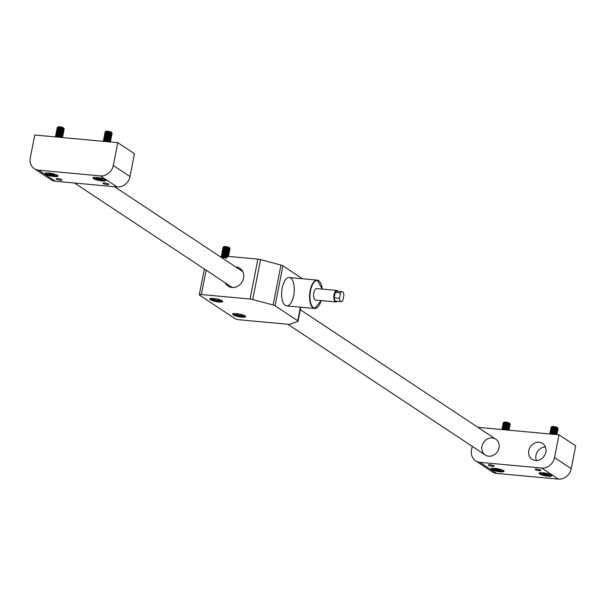 <?xml version="1.0" encoding="UTF-8"?>
<svg xmlns="http://www.w3.org/2000/svg" width="606" height="606" viewBox="0 0 606 606"><rect width="100%" height="100%" fill="white"/><g stroke="black" fill="none" stroke-linecap="round" stroke-linejoin="round"><path stroke-width="0.91" d="M117.784 142.668L34.777 135.009L30.3 157.818A11.878 10.408 -56.5 0 0 34.383 168.703A11.878 10.408 -56.5 0 0 38.708 170.203L100.429 175.899A11.878 10.408 -56.5 0 0 113.307 165.476L117.784 142.668L134.479 153.719L130.002 176.535A11.878 10.408 123.5 0 1 117.125 186.959L100.429 175.899M104.664 182.951A2.969 0.606 -168.9 0 0 102.944 183.171A2.969 0.606 -168.9 0 0 105.739 184.338A2.969 0.606 -168.9 0 0 108.769 184.315A2.969 0.606 -168.9 0 0 104.664 182.951M96.854 177.475A6.53 1.341 -168.9 0 0 93.066 177.952A6.53 1.341 -168.9 0 0 99.217 180.527A6.53 1.341 -168.9 0 0 105.883 180.467A6.53 1.341 -168.9 0 0 96.854 177.475M57.843 178.626A2.969 0.606 -168.9 0 0 56.123 178.846A2.969 0.606 -168.9 0 0 58.918 180.02A2.969 0.606 -168.9 0 0 61.948 179.99A2.969 0.606 -168.9 0 0 57.843 178.626M48.957 173.051A6.53 1.341 -168.9 0 0 45.177 173.536A6.53 1.341 -168.9 0 0 51.328 176.104A6.53 1.341 -168.9 0 0 57.994 176.051A6.53 1.341 -168.9 0 0 48.957 173.051M38.708 170.203L55.396 181.255L117.125 186.959M55.396 181.255A11.878 10.408 123.5 0 1 51.078 179.755L34.383 168.703M58.388 178.694A2.901 0.598 -168.9 0 0 59.903 178.99M48.897 173.384L54.798 174.619L54.449 175.278L51.328 174.99L48.548 174.043L48.897 173.384M54.593 174.551L54.449 175.278M51.593 173.634L51.328 174.99M58.79 137.221A2.901 0.598 -168.9 0 0 56.737 137.032M61.774 137.501A3.56 0.727 -168.9 0 0 57.926 136.494A3.56 0.727 -168.9 0 0 55.426 136.706A3.56 0.727 -168.9 0 0 55.51 136.918M61.903 137.282A2.901 0.598 -168.9 0 0 61.812 137.054L62.32 137.547A3.56 0.727 -168.9 0 0 59.047 136.411A3.56 0.727 -168.9 0 0 55.676 136.274A3.56 0.727 -168.9 0 0 55.472 136.456A3.56 0.727 -168.9 0 0 55.502 136.592M61.812 137.054A2.901 0.598 -168.9 0 0 59.176 136.115A2.901 0.598 -168.9 0 0 56.373 135.986A2.901 0.598 -168.9 0 0 56.206 136.168M61.979 137.221A3.56 0.727 -168.9 0 0 62.441 137.123A3.56 0.727 -168.9 0 0 62.638 136.941A3.56 0.727 -168.9 0 0 59.282 135.539A3.56 0.727 -168.9 0 0 55.646 135.57A3.56 0.727 -168.9 0 0 55.767 135.812L56.07 136.115M62.607 136.804A3.56 0.727 -168.9 0 0 62.691 136.683A3.56 0.727 -168.9 0 0 62.569 136.441A3.56 0.727 -168.9 0 0 59.335 135.282A3.56 0.727 -168.9 0 0 55.903 135.13A3.56 0.727 -168.9 0 0 55.699 135.312A3.56 0.727 -168.9 0 0 55.729 135.449M62.123 136.145A2.901 0.598 -168.9 0 0 62.032 135.918A2.901 0.598 -168.9 0 0 59.396 134.971A2.901 0.598 -168.9 0 0 56.6 134.85A2.901 0.598 -168.9 0 0 56.426 135.024M62.206 136.085A3.56 0.727 -168.9 0 0 62.66 135.986A3.56 0.727 -168.9 0 0 62.865 135.797A3.56 0.727 -168.9 0 0 59.509 134.396A3.56 0.727 -168.9 0 0 55.873 134.426A3.56 0.727 -168.9 0 0 55.994 134.676L56.297 134.971M62.835 135.661A3.56 0.727 -168.9 0 0 62.918 135.547A3.56 0.727 -168.9 0 0 62.797 135.297A3.56 0.727 -168.9 0 0 59.562 134.146A3.56 0.727 -168.9 0 0 56.123 133.987A3.56 0.727 -168.9 0 0 55.926 134.176A3.56 0.727 -168.9 0 0 55.957 134.312M62.35 135.002A2.901 0.598 -168.9 0 0 62.259 134.774A2.901 0.598 -168.9 0 0 59.623 133.835A2.901 0.598 -168.9 0 0 56.82 133.706A2.901 0.598 -168.9 0 0 56.653 133.888M62.426 134.941A3.56 0.727 -168.9 0 0 62.888 134.843A3.56 0.727 -168.9 0 0 63.085 134.661A3.56 0.727 -168.9 0 0 59.736 133.259A3.56 0.727 -168.9 0 0 56.093 133.29A3.56 0.727 -168.9 0 0 56.214 133.532L56.517 133.828M63.054 134.524A3.56 0.727 -168.9 0 0 63.138 134.403A3.56 0.727 -168.9 0 0 63.016 134.161A3.56 0.727 -168.9 0 0 59.782 133.002A3.56 0.727 -168.9 0 0 56.35 132.85A3.56 0.727 -168.9 0 0 56.146 133.032A3.56 0.727 -168.9 0 0 56.176 133.168M62.569 133.858A2.901 0.598 -168.9 0 0 62.486 133.638A2.901 0.598 -168.9 0 0 59.842 132.691A2.901 0.598 -168.9 0 0 57.047 132.57A2.901 0.598 -168.9 0 0 56.881 132.744M62.653 133.797A3.56 0.727 -168.9 0 0 63.107 133.699A3.56 0.727 -168.9 0 0 63.312 133.517A3.56 0.727 -168.9 0 0 59.956 132.116A3.56 0.727 -168.9 0 0 56.32 132.146A3.56 0.727 -168.9 0 0 56.441 132.396L56.744 132.691M63.282 133.381A3.56 0.727 -168.9 0 0 63.365 133.267A3.56 0.727 -168.9 0 0 63.244 133.017A3.56 0.727 -168.9 0 0 60.009 131.858A3.56 0.727 -168.9 0 0 56.57 131.707A3.56 0.727 -168.9 0 0 56.373 131.896A3.56 0.727 -168.9 0 0 56.403 132.032M62.797 132.722A2.901 0.598 -168.9 0 0 62.706 132.494A2.901 0.598 -168.9 0 0 60.07 131.547A2.901 0.598 -168.9 0 0 57.267 131.426A2.901 0.598 -168.9 0 0 57.1 131.6M62.88 132.661A3.56 0.727 -168.9 0 0 63.335 132.562A3.56 0.727 -168.9 0 0 63.539 132.381A3.56 0.727 -168.9 0 0 60.183 130.972A3.56 0.727 -168.9 0 0 56.547 131.01A3.56 0.727 -168.9 0 0 56.661 131.252L56.964 131.547M63.501 132.237A3.56 0.727 -168.9 0 0 63.585 132.123A3.56 0.727 -168.9 0 0 63.471 131.881A3.56 0.727 -168.9 0 0 60.229 130.722A3.56 0.727 -168.9 0 0 56.797 130.57A3.56 0.727 -168.9 0 0 56.593 130.752A3.56 0.727 -168.9 0 0 56.623 130.888M63.016 131.578A2.901 0.598 -168.9 0 0 62.933 131.35A2.901 0.598 -168.9 0 0 60.289 130.411A2.901 0.598 -168.9 0 0 57.494 130.29A2.901 0.598 -168.9 0 0 57.328 130.464M63.1 131.517A3.56 0.727 -168.9 0 0 63.554 131.419A3.56 0.727 -168.9 0 0 63.759 131.237A3.56 0.727 -168.9 0 0 60.403 129.835A3.56 0.727 -168.9 0 0 56.767 129.866A3.56 0.727 -168.9 0 0 56.888 130.116L57.191 130.411M63.728 131.101A3.56 0.727 -168.9 0 0 63.812 130.979A3.56 0.727 -168.9 0 0 63.691 130.737A3.56 0.727 -168.9 0 0 60.456 129.578A3.56 0.727 -168.9 0 0 57.017 129.426A3.56 0.727 -168.9 0 0 56.82 129.608A3.56 0.727 -168.9 0 0 56.85 129.752M63.244 130.441A2.901 0.598 -168.9 0 0 63.153 130.214A2.901 0.598 -168.9 0 0 60.517 129.267A2.901 0.598 -168.9 0 0 57.714 129.146A2.901 0.598 -168.9 0 0 57.547 129.32M63.327 130.381A3.56 0.727 -168.9 0 0 63.782 130.282A3.56 0.727 -168.9 0 0 63.986 130.101A3.56 0.727 -168.9 0 0 60.63 128.692A3.56 0.727 -168.9 0 0 56.994 128.722A3.56 0.727 -168.9 0 0 57.108 128.972L57.411 129.267M63.956 129.957A3.56 0.727 -168.9 0 0 64.031 129.843A3.56 0.727 -168.9 0 0 63.918 129.593A3.56 0.727 -168.9 0 0 60.676 128.442A3.56 0.727 -168.9 0 0 57.244 128.29A3.56 0.727 -168.9 0 0 57.04 128.472A3.56 0.727 -168.9 0 0 57.07 128.608M63.463 129.298A2.901 0.598 -168.9 0 0 63.38 129.07A2.901 0.598 -168.9 0 0 60.736 128.131A2.901 0.598 -168.9 0 0 57.941 128.002A2.901 0.598 -168.9 0 0 57.775 128.184M63.547 129.237A3.56 0.727 -168.9 0 0 64.001 129.139A3.56 0.727 -168.9 0 0 64.206 128.957A3.56 0.727 -168.9 0 0 62.759 128.055A3.56 0.727 -168.9 0 0 59.183 127.313A3.56 0.727 -168.9 0 0 57.214 127.586A3.56 0.727 -168.9 0 0 57.335 127.828L57.638 128.131M64.213 128.926A3.56 0.727 -168.9 0 0 64.221 128.889A3.56 0.727 -168.9 0 0 64.168 128.73L63.66 127.995A2.901 0.598 -168.9 0 0 62.516 127.396A2.901 0.598 -168.9 0 0 58.085 126.904L57.335 127.381A3.56 0.727 -168.9 0 0 57.229 127.518A3.56 0.727 -168.9 0 0 57.222 127.555M64.168 128.73A3.56 0.727 -168.9 0 0 62.774 127.987A3.56 0.727 -168.9 0 0 57.335 127.381M96.786 177.808L102.687 179.043L102.338 179.702L99.217 179.414L96.437 178.467L96.786 177.808M102.482 178.975L102.338 179.702M99.482 178.058L99.217 179.414M106.679 141.645A2.901 0.598 -168.9 0 0 104.626 141.456M109.663 141.918A3.56 0.727 -168.9 0 0 105.815 140.918A3.56 0.727 -168.9 0 0 103.315 141.13A3.56 0.727 -168.9 0 0 103.399 141.342M109.792 141.706A2.901 0.598 -168.9 0 0 109.701 141.478L110.209 141.971A3.56 0.727 -168.9 0 0 106.936 140.834A3.56 0.727 -168.9 0 0 103.565 140.69A3.56 0.727 -168.9 0 0 103.361 140.872A3.56 0.727 -168.9 0 0 103.399 141.016M109.701 141.478A2.901 0.598 -168.9 0 0 107.065 140.531A2.901 0.598 -168.9 0 0 104.262 140.41A2.901 0.598 -168.9 0 0 104.096 140.584M109.868 141.645A3.56 0.727 -168.9 0 0 110.33 141.546A3.56 0.727 -168.9 0 0 110.527 141.365A3.56 0.727 -168.9 0 0 107.171 139.956A3.56 0.727 -168.9 0 0 103.535 139.986A3.56 0.727 -168.9 0 0 103.656 140.236L103.959 140.531M110.497 141.221A3.56 0.727 -168.9 0 0 110.58 141.107A3.56 0.727 -168.9 0 0 110.459 140.857A3.56 0.727 -168.9 0 0 107.224 139.706A3.56 0.727 -168.9 0 0 103.793 139.554A3.56 0.727 -168.9 0 0 103.588 139.736A3.56 0.727 -168.9 0 0 103.618 139.872M110.012 140.562A2.901 0.598 -168.9 0 0 109.921 140.334A2.901 0.598 -168.9 0 0 107.285 139.395A2.901 0.598 -168.9 0 0 104.49 139.266A2.901 0.598 -168.9 0 0 104.315 139.448M110.095 140.501A3.56 0.727 -168.9 0 0 110.55 140.403A3.56 0.727 -168.9 0 0 110.754 140.221A3.56 0.727 -168.9 0 0 107.398 138.819A3.56 0.727 -168.9 0 0 103.762 138.85A3.56 0.727 -168.9 0 0 103.884 139.092L104.187 139.395M110.724 140.084A3.56 0.727 -168.9 0 0 110.807 139.963A3.56 0.727 -168.9 0 0 110.686 139.721A3.56 0.727 -168.9 0 0 107.451 138.562A3.56 0.727 -168.9 0 0 104.012 138.41A3.56 0.727 -168.9 0 0 103.815 138.592A3.56 0.727 -168.9 0 0 103.846 138.736M110.239 139.425A2.901 0.598 -168.9 0 0 110.148 139.198A2.901 0.598 -168.9 0 0 107.512 138.251A2.901 0.598 -168.9 0 0 104.709 138.13A2.901 0.598 -168.9 0 0 104.543 138.304M110.322 139.365A3.56 0.727 -168.9 0 0 110.777 139.266A3.56 0.727 -168.9 0 0 110.974 139.077A3.56 0.727 -168.9 0 0 107.626 137.676A3.56 0.727 -168.9 0 0 103.982 137.706A3.56 0.727 -168.9 0 0 104.103 137.956L104.406 138.251M110.943 138.941A3.56 0.727 -168.9 0 0 111.027 138.827A3.56 0.727 -168.9 0 0 110.906 138.577A3.56 0.727 -168.9 0 0 107.671 137.426A3.56 0.727 -168.9 0 0 104.24 137.267A3.56 0.727 -168.9 0 0 104.035 137.456A3.56 0.727 -168.9 0 0 104.065 137.592M110.459 138.282A2.901 0.598 -168.9 0 0 110.375 138.054A2.901 0.598 -168.9 0 0 107.732 137.115A2.901 0.598 -168.9 0 0 104.936 136.986A2.901 0.598 -168.9 0 0 104.77 137.168M110.542 138.221A3.56 0.727 -168.9 0 0 110.996 138.123A3.56 0.727 -168.9 0 0 111.201 137.941A3.56 0.727 -168.9 0 0 107.845 136.539A3.56 0.727 -168.9 0 0 104.209 136.57A3.56 0.727 -168.9 0 0 104.33 136.812L104.633 137.107M111.171 137.804A3.56 0.727 -168.9 0 0 111.254 137.683A3.56 0.727 -168.9 0 0 111.133 137.441A3.56 0.727 -168.9 0 0 107.898 136.282A3.56 0.727 -168.9 0 0 104.459 136.13A3.56 0.727 -168.9 0 0 104.262 136.312A3.56 0.727 -168.9 0 0 104.293 136.448M110.686 137.138A2.901 0.598 -168.9 0 0 110.595 136.918A2.901 0.598 -168.9 0 0 107.959 135.971A2.901 0.598 -168.9 0 0 105.156 135.85A2.901 0.598 -168.9 0 0 104.989 136.024M110.769 137.077A3.56 0.727 -168.9 0 0 111.224 136.979A3.56 0.727 -168.9 0 0 111.428 136.797A3.56 0.727 -168.9 0 0 108.073 135.396A3.56 0.727 -168.9 0 0 104.437 135.426A3.56 0.727 -168.9 0 0 104.55 135.676L104.853 135.971M111.398 136.661A3.56 0.727 -168.9 0 0 111.474 136.547A3.56 0.727 -168.9 0 0 111.36 136.297A3.56 0.727 -168.9 0 0 108.118 135.138A3.56 0.727 -168.9 0 0 104.686 134.986A3.56 0.727 -168.9 0 0 104.482 135.176A3.56 0.727 -168.9 0 0 104.512 135.312M110.906 136.002A2.901 0.598 -168.9 0 0 110.822 135.774A2.901 0.598 -168.9 0 0 108.179 134.827A2.901 0.598 -168.9 0 0 105.383 134.706A2.901 0.598 -168.9 0 0 105.217 134.88M110.989 135.941A3.56 0.727 -168.9 0 0 111.443 135.842A3.56 0.727 -168.9 0 0 111.648 135.661A3.56 0.727 -168.9 0 0 108.292 134.259A3.56 0.727 -168.9 0 0 104.656 134.29A3.56 0.727 -168.9 0 0 104.777 134.532L105.08 134.827M111.618 135.517A3.56 0.727 -168.9 0 0 111.701 135.403A3.56 0.727 -168.9 0 0 111.58 135.161A3.56 0.727 -168.9 0 0 108.345 134.002A3.56 0.727 -168.9 0 0 104.906 133.85A3.56 0.727 -168.9 0 0 104.709 134.032A3.56 0.727 -168.9 0 0 104.74 134.168M111.133 134.858A2.901 0.598 -168.9 0 0 111.042 134.63A2.901 0.598 -168.9 0 0 108.406 133.691A2.901 0.598 -168.9 0 0 105.603 133.57A2.901 0.598 -168.9 0 0 105.436 133.744M111.216 134.797A3.56 0.727 -168.9 0 0 111.671 134.699A3.56 0.727 -168.9 0 0 111.875 134.517A3.56 0.727 -168.9 0 0 108.519 133.115A3.56 0.727 -168.9 0 0 104.883 133.146A3.56 0.727 -168.9 0 0 104.997 133.396L105.3 133.691M111.845 134.38A3.56 0.727 -168.9 0 0 111.921 134.267A3.56 0.727 -168.9 0 0 111.807 134.017A3.56 0.727 -168.9 0 0 108.565 132.858A3.56 0.727 -168.9 0 0 105.133 132.706A3.56 0.727 -168.9 0 0 104.929 132.888A3.56 0.727 -168.9 0 0 104.959 133.032M111.352 133.721A2.901 0.598 -168.9 0 0 111.269 133.494A2.901 0.598 -168.9 0 0 108.626 132.547A2.901 0.598 -168.9 0 0 105.83 132.426A2.901 0.598 -168.9 0 0 105.664 132.6M111.436 133.661A3.56 0.727 -168.9 0 0 111.89 133.562A3.56 0.727 -168.9 0 0 112.095 133.381A3.56 0.727 -168.9 0 0 110.648 132.472A3.56 0.727 -168.9 0 0 107.073 131.737A3.56 0.727 -168.9 0 0 105.103 132.01A3.56 0.727 -168.9 0 0 105.224 132.252L105.527 132.547M112.102 133.343A3.56 0.727 -168.9 0 0 112.11 133.312A3.56 0.727 -168.9 0 0 112.065 133.146L111.549 132.419A2.901 0.598 -168.9 0 0 110.406 131.813A2.901 0.598 -168.9 0 0 105.974 131.328L105.224 131.805A3.56 0.727 -168.9 0 0 105.118 131.941A3.56 0.727 -168.9 0 0 105.118 131.972L105.103 132.01M112.065 133.146A3.56 0.727 -168.9 0 0 110.663 132.411A3.56 0.727 -168.9 0 0 105.224 131.805M571.223 468.673L575.7 445.864L559.005 434.813L554.528 457.621L571.223 468.673A11.878 10.408 123.5 0 1 558.346 479.096L496.625 473.4A11.878 10.408 123.5 0 1 492.299 471.892L475.612 460.84A11.878 10.408 -56.5 0 0 479.929 462.348L496.625 473.4M492.383 466.347A2.969 0.606 -168.9 0 0 494.102 466.128A2.969 0.606 -168.9 0 0 491.307 464.961A2.969 0.606 -168.9 0 0 488.277 464.984A2.969 0.606 -168.9 0 0 492.383 466.347M500.2 471.824A6.53 1.341 -168.9 0 0 503.987 471.347A6.53 1.341 -168.9 0 0 497.837 468.771A6.53 1.341 -168.9 0 0 491.171 468.832A6.53 1.341 -168.9 0 0 500.2 471.824M539.211 470.673A2.969 0.606 -168.9 0 0 540.931 470.453A2.969 0.606 -168.9 0 0 538.136 469.286A2.969 0.606 -168.9 0 0 535.106 469.309A2.969 0.606 -168.9 0 0 539.211 470.673M548.089 476.248A6.53 1.341 -168.9 0 0 551.877 475.763A6.53 1.341 -168.9 0 0 545.726 473.195A6.53 1.341 -168.9 0 0 539.06 473.256A6.53 1.341 -168.9 0 0 548.089 476.248M558.346 479.096L541.65 468.044L479.929 462.348M475.612 460.84A11.878 10.408 -56.5 0 1 471.521 449.955L472.225 446.357M477.899 427.321L559.005 434.813M481.997 446.281A9.499 8.325 -56.5 0 0 485.262 454.985A9.499 8.325 -56.5 0 0 497.45 451.659A9.499 8.325 -56.5 0 0 495.753 439.145A9.499 8.325 -56.5 0 0 481.997 446.281M528.818 450.599A9.499 8.325 -56.5 0 0 532.091 459.31A9.499 8.325 -56.5 0 0 544.271 455.985A9.499 8.325 -56.5 0 0 542.575 443.463A9.499 8.325 -56.5 0 0 528.818 450.599M541.65 468.044A11.878 10.408 -56.5 0 0 554.528 457.621M545.408 446.97A9.499 8.325 -56.5 0 0 535.977 455.341A9.499 8.325 -56.5 0 0 536.416 460.545M490.549 464.832A2.901 0.598 -168.9 0 0 492.064 465.128M548.332 474.998L542.431 473.763L542.779 473.104L545.908 473.392L548.68 474.339L548.332 474.998L548.475 474.271M545.468 473.354L545.203 474.71M554.611 434.404A3.56 0.727 -168.9 0 0 550.415 433.866A3.56 0.727 -168.9 0 0 549.937 433.972M555.755 434.51A3.56 0.727 -168.9 0 0 550.468 433.608A3.56 0.727 -168.9 0 0 550.006 433.707A3.56 0.727 -168.9 0 0 549.801 433.896A3.56 0.727 -168.9 0 0 549.809 433.957L549.801 433.896M556.141 434.494L556.194 434.547A2.901 0.598 -168.9 0 0 556.141 434.494A2.901 0.598 -168.9 0 0 553.899 433.638A2.901 0.598 -168.9 0 0 551.074 433.343A2.901 0.598 -168.9 0 0 550.702 433.426A2.901 0.598 -168.9 0 0 550.536 433.601M556.687 434.593L556.77 434.563A3.56 0.727 -168.9 0 0 556.967 434.381A3.56 0.727 -168.9 0 0 554.619 433.207A3.56 0.727 -168.9 0 0 550.634 432.722A3.56 0.727 -168.9 0 0 549.975 433.01A3.56 0.727 -168.9 0 0 550.096 433.252L550.399 433.548M556.937 434.237A3.56 0.727 -168.9 0 0 557.02 434.123A3.56 0.727 -168.9 0 0 556.899 433.881A3.56 0.727 -168.9 0 0 554.157 432.828A3.56 0.727 -168.9 0 0 550.687 432.472A3.56 0.727 -168.9 0 0 550.233 432.57A3.56 0.727 -168.9 0 0 550.028 432.752A3.56 0.727 -168.9 0 0 550.059 432.889M556.452 433.578A2.901 0.598 -168.9 0 0 556.361 433.351A2.901 0.598 -168.9 0 0 554.126 432.495A2.901 0.598 -168.9 0 0 551.301 432.207A2.901 0.598 -168.9 0 0 550.922 432.29A2.901 0.598 -168.9 0 0 550.756 432.464M556.596 433.578L556.99 433.419A3.56 0.727 -168.9 0 0 557.194 433.237A3.56 0.727 -168.9 0 0 554.838 432.063A3.56 0.727 -168.9 0 0 550.862 431.586A3.56 0.727 -168.9 0 0 550.203 431.866A3.56 0.727 -168.9 0 0 550.316 432.116L550.627 432.411M557.164 433.101A3.56 0.727 -168.9 0 0 557.24 432.987A3.56 0.727 -168.9 0 0 557.126 432.737A3.56 0.727 -168.9 0 0 554.376 431.684A3.56 0.727 -168.9 0 0 550.915 431.328A3.56 0.727 -168.9 0 0 550.453 431.427A3.56 0.727 -168.9 0 0 550.248 431.608A3.56 0.727 -168.9 0 0 550.278 431.752M556.679 432.442A2.901 0.598 -168.9 0 0 556.588 432.214A2.901 0.598 -168.9 0 0 554.346 431.351A2.901 0.598 -168.9 0 0 551.521 431.063A2.901 0.598 -168.9 0 0 551.149 431.146A2.901 0.598 -168.9 0 0 550.983 431.32M556.823 432.442L557.217 432.283A3.56 0.727 -168.9 0 0 557.414 432.101A3.56 0.727 -168.9 0 0 555.066 430.927A3.56 0.727 -168.9 0 0 551.089 430.442A3.56 0.727 -168.9 0 0 550.422 430.73A3.56 0.727 -168.9 0 0 550.543 430.972L550.846 431.267M557.384 431.957A3.56 0.727 -168.9 0 0 557.467 431.843A3.56 0.727 -168.9 0 0 557.346 431.593A3.56 0.727 -168.9 0 0 554.604 430.54A3.56 0.727 -168.9 0 0 551.134 430.192A3.56 0.727 -168.9 0 0 550.68 430.29A3.56 0.727 -168.9 0 0 550.475 430.472A3.56 0.727 -168.9 0 0 550.506 430.608M556.899 431.298A2.901 0.598 -168.9 0 0 556.808 431.071A2.901 0.598 -168.9 0 0 554.573 430.215A2.901 0.598 -168.9 0 0 551.748 429.927A2.901 0.598 -168.9 0 0 551.377 430.002A2.901 0.598 -168.9 0 0 551.202 430.184M557.043 431.298L557.437 431.139A3.56 0.727 -168.9 0 0 557.641 430.957A3.56 0.727 -168.9 0 0 555.285 429.783A3.56 0.727 -168.9 0 0 551.308 429.306A3.56 0.727 -168.9 0 0 550.649 429.586A3.56 0.727 -168.9 0 0 550.763 429.828L551.074 430.131M557.611 430.821A3.56 0.727 -168.9 0 0 557.687 430.699A3.56 0.727 -168.9 0 0 557.573 430.457A3.56 0.727 -168.9 0 0 554.823 429.404A3.56 0.727 -168.9 0 0 551.362 429.048A3.56 0.727 -168.9 0 0 550.899 429.146A3.56 0.727 -168.9 0 0 550.702 429.328A3.56 0.727 -168.9 0 0 550.733 429.472M557.126 430.162A2.901 0.598 -168.9 0 0 557.035 429.934A2.901 0.598 -168.9 0 0 554.793 429.071A2.901 0.598 -168.9 0 0 551.968 428.783A2.901 0.598 -168.9 0 0 551.596 428.866A2.901 0.598 -168.9 0 0 551.43 429.04M557.27 430.162L557.664 430.002A3.56 0.727 -168.9 0 0 557.861 429.813A3.56 0.727 -168.9 0 0 555.513 428.639A3.56 0.727 -168.9 0 0 551.536 428.162A3.56 0.727 -168.9 0 0 550.869 428.442A3.56 0.727 -168.9 0 0 550.99 428.692L551.293 428.987M557.831 429.677A3.56 0.727 -168.9 0 0 557.914 429.563A3.56 0.727 -168.9 0 0 557.793 429.313A3.56 0.727 -168.9 0 0 555.051 428.26A3.56 0.727 -168.9 0 0 551.581 427.912A3.56 0.727 -168.9 0 0 551.127 428.01A3.56 0.727 -168.9 0 0 550.922 428.192A3.56 0.727 -168.9 0 0 550.952 428.328M557.346 429.018A2.901 0.598 -168.9 0 0 557.255 428.79A2.901 0.598 -168.9 0 0 555.02 427.934A2.901 0.598 -168.9 0 0 552.195 427.647A2.901 0.598 -168.9 0 0 551.824 427.722A2.901 0.598 -168.9 0 0 551.657 427.904M557.49 429.018L557.884 428.859A3.56 0.727 -168.9 0 0 558.088 428.677A3.56 0.727 -168.9 0 0 555.732 427.503A3.56 0.727 -168.9 0 0 551.755 427.025A3.56 0.727 -168.9 0 0 551.096 427.306A3.56 0.727 -168.9 0 0 551.218 427.548L551.521 427.851M558.088 428.647A3.56 0.727 -168.9 0 0 558.103 428.609A3.56 0.727 -168.9 0 0 558.05 428.442L557.543 427.715A2.901 0.598 -168.9 0 0 554.846 426.707A2.901 0.598 -168.9 0 0 551.968 426.624L551.218 427.101A3.56 0.727 -168.9 0 0 551.112 427.238A3.56 0.727 -168.9 0 0 551.104 427.275M558.05 428.442A3.56 0.727 -168.9 0 0 554.748 427.207A3.56 0.727 -168.9 0 0 551.218 427.101M500.442 470.582L494.541 469.347L494.89 468.688L498.018 468.976L500.791 469.923L500.442 470.582L500.586 469.847M497.579 468.93L497.314 470.294M506.722 429.98A3.56 0.727 -168.9 0 0 502.525 429.442A3.56 0.727 -168.9 0 0 502.048 429.548M507.866 430.086A3.56 0.727 -168.9 0 0 502.571 429.192A3.56 0.727 -168.9 0 0 502.116 429.29A3.56 0.727 -168.9 0 0 501.912 429.472A3.56 0.727 -168.9 0 0 501.919 429.54L501.912 429.472M508.298 430.131A2.901 0.598 -168.9 0 0 508.252 430.071A2.901 0.598 -168.9 0 0 506.01 429.215A2.901 0.598 -168.9 0 0 503.185 428.927A2.901 0.598 -168.9 0 0 502.813 429.01A2.901 0.598 -168.9 0 0 502.647 429.184M508.798 430.177L508.881 430.139A3.56 0.727 -168.9 0 0 509.078 429.957A3.56 0.727 -168.9 0 0 506.73 428.783A3.56 0.727 -168.9 0 0 502.745 428.306A3.56 0.727 -168.9 0 0 502.086 428.586A3.56 0.727 -168.9 0 0 502.207 428.836L502.51 429.131M509.048 429.821A3.56 0.727 -168.9 0 0 509.131 429.707A3.56 0.727 -168.9 0 0 509.01 429.457A3.56 0.727 -168.9 0 0 506.268 428.404A3.56 0.727 -168.9 0 0 502.798 428.048A3.56 0.727 -168.9 0 0 502.344 428.147A3.56 0.727 -168.9 0 0 502.139 428.328A3.56 0.727 -168.9 0 0 502.169 428.472M508.563 429.162A2.901 0.598 -168.9 0 0 508.472 428.934A2.901 0.598 -168.9 0 0 506.237 428.071A2.901 0.598 -168.9 0 0 503.412 427.783A2.901 0.598 -168.9 0 0 503.033 427.866A2.901 0.598 -168.9 0 0 502.866 428.041M508.707 429.162L509.101 429.003A3.56 0.727 -168.9 0 0 509.305 428.821A3.56 0.727 -168.9 0 0 506.949 427.647A3.56 0.727 -168.9 0 0 502.972 427.162A3.56 0.727 -168.9 0 0 502.313 427.45A3.56 0.727 -168.9 0 0 502.427 427.692L502.738 427.987M509.275 428.677A3.56 0.727 -168.9 0 0 509.351 428.563A3.56 0.727 -168.9 0 0 509.237 428.313A3.56 0.727 -168.9 0 0 506.487 427.26A3.56 0.727 -168.9 0 0 503.025 426.912A3.56 0.727 -168.9 0 0 502.563 427.01A3.56 0.727 -168.9 0 0 502.359 427.192A3.56 0.727 -168.9 0 0 502.389 427.328M508.782 428.018A2.901 0.598 -168.9 0 0 508.699 427.791A2.901 0.598 -168.9 0 0 506.457 426.935A2.901 0.598 -168.9 0 0 503.631 426.647A2.901 0.598 -168.9 0 0 503.26 426.722A2.901 0.598 -168.9 0 0 503.094 426.904M508.934 428.018L509.328 427.859A3.56 0.727 -168.9 0 0 509.525 427.677A3.56 0.727 -168.9 0 0 507.177 426.503A3.56 0.727 -168.9 0 0 503.192 426.026A3.56 0.727 -168.9 0 0 502.533 426.306A3.56 0.727 -168.9 0 0 502.654 426.548L502.957 426.851M509.494 427.541A3.56 0.727 -168.9 0 0 509.578 427.419A3.56 0.727 -168.9 0 0 509.457 427.177A3.56 0.727 -168.9 0 0 506.714 426.124A3.56 0.727 -168.9 0 0 503.245 425.768A3.56 0.727 -168.9 0 0 502.791 425.867A3.56 0.727 -168.9 0 0 502.586 426.048A3.56 0.727 -168.9 0 0 502.616 426.192M509.01 426.882A2.901 0.598 -168.9 0 0 508.919 426.654A2.901 0.598 -168.9 0 0 506.684 425.791A2.901 0.598 -168.9 0 0 503.859 425.503A2.901 0.598 -168.9 0 0 503.48 425.586A2.901 0.598 -168.9 0 0 503.313 425.76M509.154 426.882L509.548 426.722A3.56 0.727 -168.9 0 0 509.752 426.533A3.56 0.727 -168.9 0 0 507.396 425.359A3.56 0.727 -168.9 0 0 503.419 424.882A3.56 0.727 -168.9 0 0 502.76 425.162A3.56 0.727 -168.9 0 0 502.874 425.412L503.185 425.707M509.722 426.397A3.56 0.727 -168.9 0 0 509.797 426.283A3.56 0.727 -168.9 0 0 509.684 426.033A3.56 0.727 -168.9 0 0 506.934 424.98A3.56 0.727 -168.9 0 0 503.472 424.632A3.56 0.727 -168.9 0 0 503.01 424.73A3.56 0.727 -168.9 0 0 502.806 424.912A3.56 0.727 -168.9 0 0 502.844 425.048M509.237 425.738A2.901 0.598 -168.9 0 0 509.146 425.51A2.901 0.598 -168.9 0 0 506.904 424.654A2.901 0.598 -168.9 0 0 504.078 424.367A2.901 0.598 -168.9 0 0 503.707 424.442A2.901 0.598 -168.9 0 0 503.541 424.624M509.381 425.738L509.775 425.579A3.56 0.727 -168.9 0 0 509.972 425.397A3.56 0.727 -168.9 0 0 507.623 424.223A3.56 0.727 -168.9 0 0 503.647 423.745A3.56 0.727 -168.9 0 0 502.98 424.026A3.56 0.727 -168.9 0 0 503.101 424.268L503.404 424.564M509.941 425.26A3.56 0.727 -168.9 0 0 510.025 425.139A3.56 0.727 -168.9 0 0 509.904 424.897A3.56 0.727 -168.9 0 0 507.161 423.844A3.56 0.727 -168.9 0 0 503.692 423.488A3.56 0.727 -168.9 0 0 503.238 423.586A3.56 0.727 -168.9 0 0 503.033 423.768A3.56 0.727 -168.9 0 0 503.063 423.905M509.457 424.601A2.901 0.598 -168.9 0 0 509.366 424.374A2.901 0.598 -168.9 0 0 507.131 423.511A2.901 0.598 -168.9 0 0 504.306 423.223A2.901 0.598 -168.9 0 0 503.934 423.306A2.901 0.598 -168.9 0 0 503.76 423.48M509.601 424.601L509.994 424.442A3.56 0.727 -168.9 0 0 510.199 424.253A3.56 0.727 -168.9 0 0 507.843 423.079A3.56 0.727 -168.9 0 0 503.866 422.602A3.56 0.727 -168.9 0 0 503.207 422.882A3.56 0.727 -168.9 0 0 503.328 423.132L503.631 423.427M510.214 424.192L510.199 424.253A3.56 0.727 -168.9 0 0 510.214 424.192A3.56 0.727 -168.9 0 0 510.161 424.026L509.654 423.299A2.901 0.598 -168.9 0 0 506.957 422.291A2.901 0.598 -168.9 0 0 504.078 422.2L503.328 422.685A3.56 0.727 -168.9 0 0 503.222 422.821A3.56 0.727 -168.9 0 0 503.215 422.852L503.207 422.882M510.161 424.026A3.56 0.727 -168.9 0 0 506.858 422.791A3.56 0.727 -168.9 0 0 503.328 422.685M341.231 301.667L335.913 301.182A5.007 2.182 95.3 0 1 334.179 297.766L339.496 298.258A5.007 2.182 95.3 0 0 341.231 301.667A5.007 2.182 95.3 0 0 342.837 300.47L343.89 295.114A5.007 2.182 95.3 0 0 342.155 291.698A5.007 2.182 95.3 0 0 340.549 292.903L335.232 292.41A5.007 2.182 95.3 0 1 336.83 291.213L342.155 291.698M338.087 291.327A5.78 2.515 95.3 0 0 336.906 290.441L316.68 288.577A5.78 2.515 95.3 0 0 313.832 292.789A5.78 2.515 95.3 0 0 315.62 300.084L335.845 301.947A5.78 2.515 95.3 0 0 337.163 301.296M336.906 290.441A5.78 2.515 95.3 0 0 334.05 294.66A5.78 2.515 95.3 0 0 335.845 301.947M334.179 297.766L335.232 292.41M339.496 298.258L340.549 292.903M235.673 266.943A10.688 9.363 123.5 0 1 239.908 268.322A10.688 9.363 123.5 0 1 243.589 278.116A10.688 9.363 123.5 0 1 228.106 286.146A10.688 9.363 123.5 0 1 225.19 282.782M250.058 299.031L257.883 259.118A3.56 0.727 11.1 0 1 260.565 259.603L280.972 265.087A3.56 0.727 11.1 0 1 282.919 265.845L275.086 305.757A3.56 0.727 -168.9 0 0 273.139 305L252.732 299.523A3.56 0.727 -168.9 0 0 250.058 299.031L201.359 294.539A3.56 0.727 -168.9 0 0 199.298 294.804A3.56 0.727 -168.9 0 0 199.601 295.19L234.893 318.559A3.56 0.727 -168.9 0 0 239.521 319.801L288.214 324.301A3.56 0.727 -168.9 0 0 290.054 324.233L297.826 321.347A3.56 0.727 -168.9 0 0 298.054 321.157A3.56 0.727 -168.9 0 0 297.751 320.763L300.417 307.189M257.883 259.118L227.28 256.293L226.947 258.005L221.402 257.489M222.137 300.803A6.53 1.341 -168.9 0 0 215.069 298.697A6.53 1.341 -168.9 0 0 209.873 299.008A6.53 1.341 -168.9 0 0 216.024 301.576A6.53 1.341 -168.9 0 0 222.69 301.523A6.53 1.341 -168.9 0 0 222.137 300.803M245.029 315.968A6.53 1.341 -168.9 0 0 237.961 313.855A6.53 1.341 -168.9 0 0 232.765 314.166A6.53 1.341 -168.9 0 0 238.923 316.741A6.53 1.341 -168.9 0 0 245.589 316.68A6.53 1.341 -168.9 0 0 245.029 315.968M275.086 305.757L297.751 320.763M302.417 278.752L282.919 265.845M282.229 287.933A14.249 6.211 95.3 0 0 286.638 305.916A14.249 6.211 95.3 0 0 294.137 292.297A14.249 6.211 95.3 0 0 289.259 277.533A14.249 6.211 95.3 0 0 282.229 287.933M237.87 314.044L241.271 314.756L242.673 315.681L240.665 315.893L237.264 315.181L235.863 314.256L237.87 314.044M240.908 314.681L240.665 315.893M237.476 314.082L237.264 315.181M214.971 298.879L218.38 299.591L219.773 300.523L217.774 300.735L214.365 300.023L212.964 299.099L214.971 298.879M218.008 299.515L217.774 300.735M214.585 298.925L214.365 300.023M226.008 257.914A3.56 0.727 -168.9 0 0 221.288 257.414M226.955 257.959A3.56 0.727 -168.9 0 0 221.273 257.186A3.56 0.727 -168.9 0 0 221.107 257.292M227.008 257.709A2.901 0.598 -168.9 0 0 224.288 256.944A2.901 0.598 -168.9 0 0 221.963 256.899A2.901 0.598 -168.9 0 0 221.796 257.08M227.129 257.073A3.56 0.727 -168.9 0 0 223.409 256.232A3.56 0.727 -168.9 0 0 221.243 256.482A3.56 0.727 -168.9 0 0 221.357 256.724L221.66 257.027M227.182 256.815A3.56 0.727 -168.9 0 0 221.493 256.043A3.56 0.727 -168.9 0 0 221.288 256.224A3.56 0.727 -168.9 0 0 221.319 256.368M227.227 256.565A2.901 0.598 -168.9 0 0 224.508 255.8A2.901 0.598 -168.9 0 0 222.19 255.762A2.901 0.598 -168.9 0 0 222.023 255.937M228.235 256.376A3.56 0.727 -168.9 0 0 224.402 255.187A3.56 0.727 -168.9 0 0 221.463 255.338A3.56 0.727 -168.9 0 0 221.584 255.588L221.887 255.883M228.507 256.406A3.56 0.727 -168.9 0 0 228.386 256.209A3.56 0.727 -168.9 0 0 225.152 255.058A3.56 0.727 -168.9 0 0 221.72 254.906A3.56 0.727 -168.9 0 0 221.516 255.088A3.56 0.727 -168.9 0 0 221.546 255.224M227.939 255.914A2.901 0.598 -168.9 0 0 227.848 255.687A2.901 0.598 -168.9 0 0 225.212 254.747A2.901 0.598 -168.9 0 0 222.41 254.618A2.901 0.598 -168.9 0 0 222.243 254.8M228.083 255.914L228.477 255.755A3.56 0.727 -168.9 0 0 228.682 255.573A3.56 0.727 -168.9 0 0 225.326 254.172A3.56 0.727 -168.9 0 0 221.69 254.202A3.56 0.727 -168.9 0 0 221.804 254.444L222.114 254.74M228.651 255.437A3.56 0.727 -168.9 0 0 228.727 255.315A3.56 0.727 -168.9 0 0 228.613 255.073A3.56 0.727 -168.9 0 0 225.371 253.914A3.56 0.727 -168.9 0 0 221.94 253.762A3.56 0.727 -168.9 0 0 221.735 253.944A3.56 0.727 -168.9 0 0 221.766 254.081M228.159 254.77A2.901 0.598 -168.9 0 0 228.076 254.55A2.901 0.598 -168.9 0 0 225.44 253.603A2.901 0.598 -168.9 0 0 222.637 253.482A2.901 0.598 -168.9 0 0 222.47 253.656M228.31 254.778L228.704 254.618A3.56 0.727 -168.9 0 0 228.901 254.429A3.56 0.727 -168.9 0 0 225.546 253.028A3.56 0.727 -168.9 0 0 221.91 253.058A3.56 0.727 -168.9 0 0 222.031 253.308L222.334 253.603M228.871 254.293A3.56 0.727 -168.9 0 0 228.954 254.179A3.56 0.727 -168.9 0 0 228.833 253.929A3.56 0.727 -168.9 0 0 225.599 252.77A3.56 0.727 -168.9 0 0 222.167 252.619A3.56 0.727 -168.9 0 0 221.963 252.808A3.56 0.727 -168.9 0 0 221.993 252.944M228.386 253.634A2.901 0.598 -168.9 0 0 228.295 253.406A2.901 0.598 -168.9 0 0 225.659 252.467A2.901 0.598 -168.9 0 0 222.856 252.338A2.901 0.598 -168.9 0 0 222.69 252.513M228.53 253.634L228.924 253.475A3.56 0.727 -168.9 0 0 229.129 253.293A3.56 0.727 -168.9 0 0 225.773 251.891A3.56 0.727 -168.9 0 0 222.137 251.922A3.56 0.727 -168.9 0 0 222.25 252.164L222.561 252.46M229.098 253.156A3.56 0.727 -168.9 0 0 229.174 253.035A3.56 0.727 -168.9 0 0 229.06 252.793A3.56 0.727 -168.9 0 0 225.826 251.634A3.56 0.727 -168.9 0 0 222.387 251.482A3.56 0.727 -168.9 0 0 222.182 251.664A3.56 0.727 -168.9 0 0 222.22 251.801M228.613 252.49A2.901 0.598 -168.9 0 0 228.523 252.263A2.901 0.598 -168.9 0 0 225.886 251.323A2.901 0.598 -168.9 0 0 223.084 251.202A2.901 0.598 -168.9 0 0 222.917 251.376M228.757 252.49L229.151 252.331A3.56 0.727 -168.9 0 0 229.348 252.149A3.56 0.727 -168.9 0 0 225.993 250.748A3.56 0.727 -168.9 0 0 222.357 250.778A3.56 0.727 -168.9 0 0 222.478 251.028L222.781 251.323M229.318 252.013A3.56 0.727 -168.9 0 0 229.401 251.899A3.56 0.727 -168.9 0 0 229.28 251.649A3.56 0.727 -168.9 0 0 226.046 250.49A3.56 0.727 -168.9 0 0 222.614 250.339A3.56 0.727 -168.9 0 0 222.41 250.52A3.56 0.727 -168.9 0 0 222.44 250.664M228.833 251.354A2.901 0.598 -168.9 0 0 228.742 251.126A2.901 0.598 -168.9 0 0 226.106 250.18A2.901 0.598 -168.9 0 0 223.311 250.058A2.901 0.598 -168.9 0 0 223.137 250.233M228.977 251.354L229.371 251.195A3.56 0.727 -168.9 0 0 229.576 251.013A3.56 0.727 -168.9 0 0 226.22 249.604A3.56 0.727 -168.9 0 0 222.584 249.642A3.56 0.727 -168.9 0 0 222.705 249.884L223.008 250.18M229.545 250.869A3.56 0.727 -168.9 0 0 229.629 250.755A3.56 0.727 -168.9 0 0 229.507 250.513A3.56 0.727 -168.9 0 0 226.273 249.354A3.56 0.727 -168.9 0 0 222.834 249.202A3.56 0.727 -168.9 0 0 222.637 249.384A3.56 0.727 -168.9 0 0 222.667 249.52M229.06 250.21A2.901 0.598 -168.9 0 0 228.97 249.983A2.901 0.598 -168.9 0 0 226.333 249.043A2.901 0.598 -168.9 0 0 223.531 248.915A2.901 0.598 -168.9 0 0 223.364 249.096M229.204 250.21L229.598 250.051A3.56 0.727 -168.9 0 0 229.795 249.869A3.56 0.727 -168.9 0 0 226.447 248.468A3.56 0.727 -168.9 0 0 222.803 248.498A3.56 0.727 -168.9 0 0 222.925 248.74L223.228 249.043M229.765 249.733A3.56 0.727 -168.9 0 0 229.848 249.611A3.56 0.727 -168.9 0 0 229.727 249.369A3.56 0.727 -168.9 0 0 226.492 248.21A3.56 0.727 -168.9 0 0 223.061 248.059A3.56 0.727 -168.9 0 0 222.856 248.24A3.56 0.727 -168.9 0 0 222.887 248.384M229.28 249.074A2.901 0.598 -168.9 0 0 229.197 248.846A2.901 0.598 -168.9 0 0 226.553 247.899A2.901 0.598 -168.9 0 0 223.758 247.778A2.901 0.598 -168.9 0 0 223.591 247.952M229.424 249.074L229.818 248.915A3.56 0.727 -168.9 0 0 230.022 248.733A3.56 0.727 -168.9 0 0 229.719 248.339A3.56 0.727 -168.9 0 0 225.864 247.187A3.56 0.727 -168.9 0 0 223.031 247.354A3.56 0.727 -168.9 0 0 223.152 247.604L223.455 247.899M230.022 248.695A3.56 0.727 -168.9 0 0 230.038 248.665A3.56 0.727 -168.9 0 0 229.985 248.498L229.477 247.771A2.901 0.598 -168.9 0 0 229.265 247.589A2.901 0.598 -168.9 0 0 226.424 246.695A2.901 0.598 -168.9 0 0 223.902 246.68L223.152 247.157A3.56 0.727 -168.9 0 0 223.046 247.293A3.56 0.727 -168.9 0 0 223.038 247.324M229.985 248.498A3.56 0.727 -168.9 0 0 229.735 248.271A3.56 0.727 -168.9 0 0 226.243 247.18A3.56 0.727 -168.9 0 0 223.152 247.157M113.307 165.476L130.002 176.535M46.427 173.013A5.583 1.144 -168.9 0 0 51.457 175.46A5.583 1.144 -168.9 0 0 57.032 175.089M94.316 177.429A5.583 1.144 -168.9 0 0 99.346 179.876A5.583 1.144 -168.9 0 0 104.921 179.512M540.31 472.733A5.583 1.144 -168.9 0 0 542.347 474.392A5.583 1.144 -168.9 0 0 548.559 475.589A5.583 1.144 -168.9 0 0 550.907 474.809M492.42 468.309A5.583 1.144 -168.9 0 0 494.458 469.976A5.583 1.144 -168.9 0 0 500.67 471.173A5.583 1.144 -168.9 0 0 503.018 470.392M322.195 289.085A13.953 6.083 95.3 0 0 316.832 280.449A13.953 6.083 95.3 0 0 310.545 290.615A13.953 6.083 95.3 0 0 312.984 307.295A13.953 6.083 95.3 0 0 321.135 300.591M317.847 306.871A14.249 6.211 -84.7 0 1 314.575 308.492A14.249 6.211 -84.7 0 1 310.166 290.516A14.249 6.211 -84.7 0 1 317.196 280.116A14.249 6.211 -84.7 0 1 320.12 282.305M206.138 270.17L201.359 294.539M260.565 259.603L252.732 299.523M273.139 305L280.972 265.087M234.022 313.643A5.583 1.144 -168.9 0 0 239.044 316.09A5.583 1.144 -168.9 0 0 244.619 315.726M211.123 298.485A5.583 1.144 -168.9 0 0 216.153 300.932A5.583 1.144 -168.9 0 0 221.728 300.568M57.57 175.134C58.411 175.74 56.896 175.937 53.017 175.725C46.488 174.081 44.117 173.119 45.912 172.846M62.047 137.282L62.441 137.123M56.373 135.986L55.676 136.274M62.267 136.145L62.66 135.986M56.6 134.85L55.903 135.13M62.032 135.918L62.569 136.441M62.494 135.002L62.888 134.843M56.82 133.706L56.123 133.987M62.259 134.774L62.797 135.297M62.713 133.865L63.107 133.699M57.047 132.57L56.35 132.85M62.486 133.638L63.016 134.161M62.941 132.722L63.335 132.562M57.267 131.426L56.57 131.707M62.706 132.494L63.244 133.017M63.16 131.578L63.554 131.419M57.494 130.29L56.797 130.57M62.933 131.35L63.471 131.881M63.388 130.441L63.782 130.282M57.714 129.146L57.017 129.426M63.153 130.214L63.691 130.737M63.607 129.298L64.001 129.139M57.941 128.002L57.244 128.29M63.38 129.07L63.918 129.593M105.459 179.558C106.3 180.164 104.785 180.361 100.907 180.141C94.377 178.497 92.006 177.543 93.801 177.27M109.936 141.706L110.33 141.546M104.262 140.41L103.565 140.69M110.156 140.562L110.55 140.403M104.49 139.266L103.793 139.554M109.921 140.334L110.459 140.857M110.383 139.425L110.777 139.266M104.709 138.13L104.012 138.41M110.148 139.198L110.686 139.721M110.603 138.282L110.996 138.123M104.936 136.986L104.24 137.267M110.375 138.054L110.906 138.577M110.83 137.145L111.224 136.979M105.156 135.85L104.459 136.13M110.595 136.918L111.133 137.441M111.049 136.002L111.443 135.842M105.383 134.706L104.686 134.986M110.822 135.774L111.36 136.297M111.277 134.858L111.671 134.699M105.603 133.57L104.906 133.85M111.042 134.63L111.58 135.161M111.496 133.721L111.89 133.562M105.83 132.426L105.133 132.706M111.269 133.494L111.807 134.017M495.753 439.145L300.296 309.727M242.832 271.677L114.504 186.716M485.262 454.985L287.835 324.263M232.34 287.524L74.515 183.02M539.794 472.566C539.075 472.71 539.908 473.316 542.294 474.392C550.074 475.846 553.119 475.998 551.445 474.854M550.702 433.426L550.006 433.707M550.922 432.29L550.233 432.57M556.361 433.351L556.899 433.881M551.149 431.146L550.453 431.427M556.588 432.214L557.126 432.737M551.377 430.002L550.68 430.29M556.808 431.071L557.346 431.593M551.596 428.866L550.899 429.146M557.035 429.934L557.573 430.457M551.824 427.722L551.127 428.01M557.255 428.79L557.793 429.313M491.905 468.15C491.178 468.286 492.019 468.892 494.405 469.968C502.185 471.423 505.23 471.582 503.556 470.43M502.813 429.01L502.116 429.29M503.033 427.866L502.344 428.147M508.472 428.934L509.01 429.457M503.26 426.722L502.563 427.01M508.699 427.791L509.237 428.313M503.48 425.586L502.791 425.867M508.919 426.654L509.457 427.177M503.707 424.442L503.01 424.73M509.146 425.51L509.684 426.033M503.934 423.306L503.238 423.586M509.366 424.374L509.904 424.897M286.638 305.916L314.575 308.492L321.172 300.591M289.259 277.533L317.196 280.116L322.233 289.085M298.054 321.157L300.788 307.219M199.298 294.804L204.358 268.996M245.157 315.771C246.006 316.377 244.483 316.574 240.605 316.355C234.075 314.711 231.712 313.756 233.507 313.484M222.266 300.606C223.106 301.22 221.591 301.417 217.713 301.197C211.183 299.553 208.812 298.591 210.615 298.326M221.963 256.899L221.273 257.186M222.19 255.762L221.493 256.043M222.41 254.618L221.72 254.906M227.848 255.687L228.386 256.209M222.637 253.482L221.94 253.762M228.076 254.55L228.613 255.073M222.856 252.338L222.167 252.619M228.295 253.406L228.833 253.929M223.084 251.202L222.387 251.482M228.523 252.263L229.06 252.793M223.311 250.058L222.614 250.339M228.742 251.126L229.28 251.649M223.531 248.915L222.834 249.202M228.97 249.983L229.507 250.513M223.758 247.778L223.061 248.059M229.197 248.846L229.727 249.369"/></g></svg>
